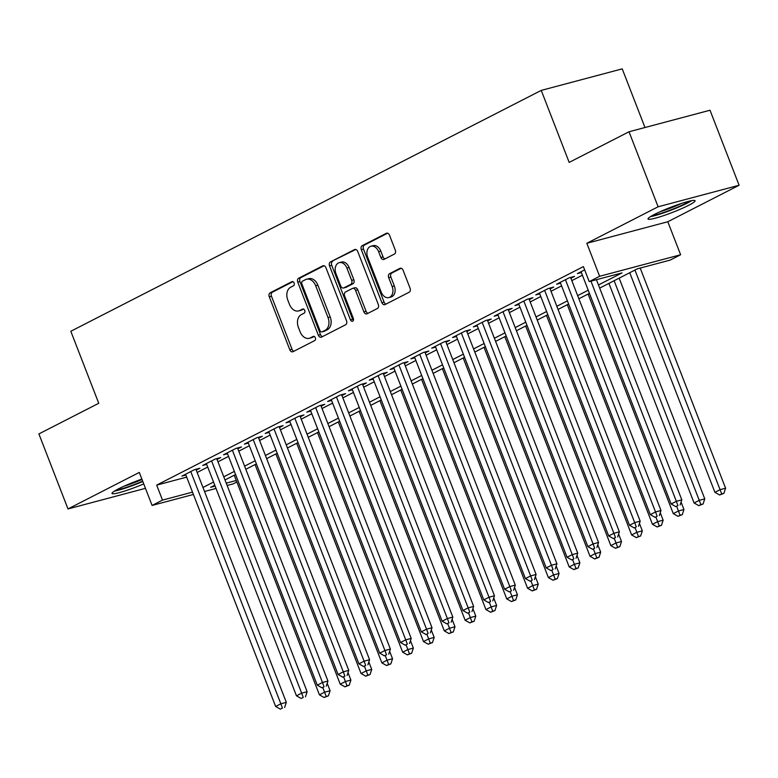 <?xml version="1.0" encoding="UTF-8"?>
<svg xmlns="http://www.w3.org/2000/svg" width="778" height="778" viewBox="0 0 778 778"><rect width="100%" height="100%" fill="white"/><g stroke="black" fill="none" stroke-linecap="round" stroke-linejoin="round"><path stroke-width="1.17" d="M294.103 283.007A2.227 1.585 -104.9 0 0 292.1 281.587A2.227 1.585 -104.9 0 0 291.876 281.675L270.17 292.791A3.18 2.266 -104.9 0 0 269.266 296.788L289.824 349.799A3.18 2.266 -104.9 0 0 292.684 351.821A3.18 2.266 -104.9 0 0 293.014 351.695L314.72 340.579A2.227 1.585 -104.9 0 0 315.353 337.788A2.227 1.585 -104.9 0 0 313.349 336.368A2.227 1.585 -104.9 0 0 313.126 336.456L310.315 337.895A10.163 7.265 -104.9 0 1 309.274 338.304A10.163 7.265 -104.9 0 1 300.123 331.817L298.412 327.402A10.163 7.265 -104.9 0 1 301.29 314.633L304.101 313.194A2.227 1.585 -104.9 0 0 304.733 310.403A2.227 1.585 -104.9 0 0 302.73 308.983A2.227 1.585 -104.9 0 0 302.496 309.07L299.686 310.51A10.163 7.265 -104.9 0 1 298.645 310.908A10.163 7.265 -104.9 0 1 289.494 304.431L287.782 300.016A10.163 7.265 -104.9 0 1 290.661 287.238L293.471 285.798A2.227 1.585 -104.9 0 0 294.103 283.007M654.473 214.407A25.246 2.704 158.8 0 0 648.006 218.997A25.246 2.704 158.8 0 0 663.264 215.749A25.246 2.704 158.8 0 0 688.618 205.334A25.246 2.704 158.8 0 0 695.085 200.734A25.246 2.704 158.8 0 0 679.836 203.982A25.246 2.704 158.8 0 0 654.473 214.407M141.878 479.102A25.246 2.704 158.8 0 0 118.48 488.856A25.246 2.704 158.8 0 0 112.013 493.447A25.246 2.704 158.8 0 0 143.736 483.897M394.378 254.085A3.18 2.266 -104.9 0 0 395.273 250.088L389.506 235.219A3.18 2.266 -104.9 0 0 386.647 233.196A3.18 2.266 -104.9 0 0 386.326 233.322L362.208 245.663A3.18 2.266 -104.9 0 0 361.313 249.65L381.872 302.671A3.18 2.266 -104.9 0 0 384.731 304.694A3.18 2.266 -104.9 0 0 385.061 304.568L409.17 292.227A3.18 2.266 -104.9 0 0 410.074 288.23L403.101 270.267A3.18 2.266 -104.9 0 0 400.242 268.245A3.18 2.266 -104.9 0 0 399.911 268.371L389.593 273.652A3.18 2.266 -104.9 0 0 388.699 277.639L392.151 286.547A8.5 6.068 -104.9 0 1 388.874 297.566A8.5 6.068 -104.9 0 1 381.22 292.149L367.683 257.246A8.5 6.068 -104.9 0 1 370.97 246.237A8.5 6.068 -104.9 0 1 378.614 251.654L380.87 257.469A3.18 2.266 -104.9 0 0 383.729 259.492A3.18 2.266 -104.9 0 0 384.06 259.366L394.378 254.085M629.023 131.764L710.003 110.233L739.1 185.252L658.12 206.783L629.023 131.764L569.175 162.407L541.245 90.394L70.808 331.272L98.748 403.286L38.9 433.92L67.997 508.938L139.291 472.431L152.089 505.437L162.495 500.108L156.679 485.112L583.393 266.611L589.218 281.617L599.624 276.287L680.614 254.756L670.198 260.085L637.367 268.818L599.682 288.113M658.12 206.783L586.826 243.281L599.624 276.287M325.963 267.758A3.18 2.266 -104.9 0 0 323.103 265.726A3.18 2.266 -104.9 0 0 322.782 265.852L298.664 278.203A3.18 2.266 -104.9 0 0 297.77 282.19L318.328 335.201A3.18 2.266 -104.9 0 0 321.188 337.234A3.18 2.266 -104.9 0 0 321.518 337.107L345.626 324.757A3.18 2.266 -104.9 0 0 346.531 320.769L325.963 267.758M330.436 261.933L354.554 249.582A3.18 2.266 -104.9 0 1 354.875 249.466A3.18 2.266 -104.9 0 1 357.734 251.489L378.303 304.499A3.18 2.266 -104.9 0 1 377.398 308.496L367.08 313.777A3.18 2.266 -104.9 0 1 366.749 313.904A3.18 2.266 -104.9 0 1 363.89 311.881L355.556 290.379A3.18 2.266 -104.9 0 0 352.697 288.356A3.18 2.266 -104.9 0 0 352.366 288.473L345.52 291.983A3.18 2.266 -104.9 0 0 344.625 295.971L353.309 318.358A2.227 1.585 -104.9 0 1 352.444 321.236A2.227 1.585 -104.9 0 1 350.44 319.826L329.541 265.92A3.18 2.266 -104.9 0 1 330.436 261.933L355.809 249.485M67.997 508.938L145.457 488.341M196.231 470.106L199.878 468.239L194.403 469.698L181.916 476.097L185.874 475.037M217.052 459.448L220.689 457.59L215.224 459.039L202.727 465.439L206.685 464.378M237.864 448.789L241.511 446.932L236.035 448.381L223.549 454.78L227.507 453.73M258.685 438.131L262.322 436.273L256.847 437.722L244.36 444.121L248.318 443.071M279.496 427.472L283.143 425.615L277.668 427.064L265.181 433.463L269.139 432.412M300.308 416.814L303.955 414.956L298.48 416.405L285.993 422.804L289.951 421.754M321.129 406.165L324.766 404.297L319.301 405.746L306.804 412.146L310.762 411.095M341.941 395.506L345.588 393.639L340.112 395.088L327.626 401.487L331.584 400.437M362.762 384.847L366.399 382.98L360.934 384.429L348.437 390.828L352.395 389.778M383.573 374.189L387.22 372.322L381.745 373.771L369.258 380.17L373.216 379.119M404.385 363.53L408.032 361.663L402.557 363.112L390.07 369.511L394.028 368.461M425.206 352.872L428.843 351.004L423.378 352.463L410.891 358.853L414.839 357.802M446.018 342.213L449.665 340.346L444.189 341.805L431.702 348.194L435.661 347.144M466.839 331.554L470.476 329.687L465.011 331.146L452.514 337.535L456.472 336.485M487.65 320.896L491.297 319.029L485.822 320.487L473.335 326.877L477.293 325.826M508.462 310.237L512.109 308.37L506.634 309.829L494.147 316.218L498.105 315.168M529.283 299.579L532.92 297.711L527.455 299.17L514.968 305.56L518.926 304.509M550.095 288.92L553.741 287.053L548.266 288.512L535.779 294.901L539.738 293.851M570.916 278.261L574.553 276.394L569.088 277.853L556.591 284.242L560.549 283.192M156.679 485.112L186.681 477.128M197.145 472.47L207.726 467.053M217.966 461.811L228.537 456.394M238.778 451.152L249.359 445.736M259.599 440.494L270.17 435.077M280.411 429.835L290.991 424.418M301.232 419.177L311.803 413.76M322.043 408.518L332.614 403.101M342.855 397.859L353.436 392.443M363.676 387.201L374.247 381.784M384.488 376.542L395.068 371.125M405.309 365.884L415.88 360.477M426.12 355.225L436.691 349.818M446.932 344.566L457.513 339.159M467.753 333.908L478.324 328.501M488.565 323.259L499.145 317.842M509.386 312.6L519.957 307.184M530.197 301.942L540.768 296.525M551.009 291.283L561.59 285.866M571.83 280.625L582.401 275.208M581.37 272.533L577.412 273.584L584.657 269.878M644.981 127.524L622.225 68.863L541.245 90.394M586.826 243.281L667.806 221.749L739.1 185.252M667.806 221.749L680.614 254.756M236.852 481.981L233.079 483.906L227.147 485.482M598.467 284.962L622.05 272.893L589.218 281.617M202.97 487.475L213.542 482.059M223.782 476.817L234.363 471.4M244.603 466.158L255.174 460.741M265.415 455.5L275.995 450.083M286.226 444.841L296.807 439.424M307.047 434.182L317.619 428.766M327.859 423.524L338.44 418.107M348.68 412.865L359.251 407.448M369.492 402.207L380.072 396.79M390.313 391.548L400.884 386.131M411.124 380.889L421.695 375.473M431.936 370.231L442.517 364.814M452.757 359.572L463.328 354.155M473.569 348.914L484.149 343.497M494.39 338.255L504.961 332.838M515.201 327.596L525.772 322.18M536.013 316.938L546.594 311.521M556.834 306.279L567.405 300.872M577.646 295.621L588.226 290.213M162.495 500.108L192.506 492.134M216.021 488.448L204.526 491.502M193.401 494.458L152.089 505.437M214.767 485.2L210.653 487.31L215.117 486.124M226.242 483.167L236.279 480.493M589.442 293.355L578.871 298.771M568.63 304.013L558.05 309.43M547.809 314.672L537.238 320.089M526.998 325.33L516.427 330.747M506.186 335.989L495.605 341.406M485.365 346.648L474.794 352.064M464.554 357.306L453.973 362.723M443.732 367.965L433.161 373.382M422.921 378.623L412.34 384.04M402.109 389.282L391.529 394.699M381.288 399.941L370.717 405.357M360.477 410.599L349.896 416.016M339.655 421.258L329.084 426.665M318.844 431.916L308.263 437.324M298.023 442.575L287.452 447.982M277.211 453.234L266.64 458.641M256.4 463.892L245.819 469.299M235.578 474.541L225.007 479.958M298.645 310.908L300.833 310.325A10.163 7.265 -104.9 0 0 301.883 309.926L299.686 310.51M303.566 309.061L301.883 309.926M309.274 338.304L311.463 337.72A10.163 7.265 -104.9 0 0 312.503 337.321L310.315 337.895M314.186 336.456L312.503 337.321M292.936 281.675L272.358 292.207A3.18 2.266 -104.9 0 0 271.454 296.204L292.013 349.215A3.18 2.266 -104.9 0 0 293.948 351.228M324.037 265.745L300.853 277.62A3.18 2.266 -104.9 0 0 299.958 281.607L320.517 334.628A3.18 2.266 -104.9 0 0 322.442 336.631M302.516 281.169A2.227 1.585 -104.9 0 0 301.883 283.97L319.933 330.504A2.227 1.585 -104.9 0 0 321.936 331.914A2.227 1.585 -104.9 0 0 322.16 331.827L325.126 330.31A10.163 7.265 -104.9 0 0 328.015 317.541L315.674 285.73A10.163 7.265 -104.9 0 0 306.522 279.253A10.163 7.265 -104.9 0 0 305.482 279.652L302.516 281.169M323.881 331.37A2.227 1.585 -104.9 0 0 324.125 331.34A2.227 1.585 -104.9 0 0 324.358 331.253L322.16 331.827M306.522 279.253L308.71 278.67A10.163 7.265 -104.9 0 1 317.862 285.147L330.203 316.957A10.163 7.265 -104.9 0 1 327.314 329.736L324.358 331.253M352.697 288.356L354.885 287.772A3.18 2.266 -104.9 0 1 357.744 289.795L366.078 311.297A3.18 2.266 -104.9 0 0 368.013 313.301M332.624 261.35A3.18 2.266 -104.9 0 0 331.729 265.337L352.638 319.243A2.227 1.585 -104.9 0 0 353.368 320.303M346.9 268.07A8.5 6.068 -104.9 0 0 339.247 262.653A8.5 6.068 -104.9 0 0 335.97 273.661L340.735 285.964A3.18 2.266 -104.9 0 0 343.594 287.986A3.18 2.266 -104.9 0 0 343.925 287.86L350.771 284.349A3.18 2.266 -104.9 0 0 351.666 280.362L346.9 268.07L349.089 267.486A8.5 6.068 -104.9 0 0 341.445 262.069L339.247 262.653M345.442 287.452A3.18 2.266 -104.9 0 0 345.792 287.403A3.18 2.266 -104.9 0 0 346.113 287.276L343.925 287.86M349.089 267.486L353.864 279.779A3.18 2.266 -104.9 0 1 352.959 283.776L346.113 287.276M370.97 246.237L373.158 245.654A8.5 6.068 -104.9 0 1 380.802 251.07L383.058 256.886A3.18 2.266 -104.9 0 0 384.984 258.889M388.874 297.566L391.062 296.982A8.5 6.068 -104.9 0 0 394.339 285.973L392.151 286.547M401.176 268.264L391.791 273.068A3.18 2.266 -104.9 0 0 390.887 277.056L394.339 285.973M387.58 233.215L364.396 245.08A3.18 2.266 -104.9 0 0 363.501 249.077L384.06 302.088A3.18 2.266 -104.9 0 0 385.985 304.091M234.236 475.232L319.418 694.832L324.621 692.167L330.096 690.718L327.207 683.288M326.215 696.436L324.134 697.496L328.404 695.853L326.215 696.436L322.841 687.596M324.134 697.496L319.418 694.832M330.096 690.718L328.404 695.853M190.766 471.565L280.848 703.808L275.636 706.473L185.563 474.23M195.92 469.299L286.314 702.359L280.848 703.808L282.433 708.077L280.352 709.137L282.433 708.077M284.631 707.494L286.314 702.359M275.636 706.473L280.352 709.137M142.666 481.135A21.852 2.334 -21.2 0 1 116.272 490.033M123.935 486.24A20.228 2.169 158.8 0 0 142.014 479.462M114.463 491.093A25.091 2.684 158.8 0 0 142.802 481.485M689.639 201.084A21.852 2.334 -21.2 0 1 665.832 211.733A21.852 2.334 -21.2 0 1 652.265 215.584M659.929 211.791A20.228 2.169 158.8 0 0 665.608 209.914A20.228 2.169 158.8 0 0 681.431 203.457M650.466 216.644A25.091 2.684 158.8 0 0 665.132 212.365A25.091 2.684 158.8 0 0 691.691 200.656M255.058 464.573L340.229 684.173L345.432 681.509L350.907 680.06L348.029 672.63M347.027 685.778L344.946 686.838L349.215 685.194L347.027 685.778L343.662 676.938M344.946 686.838L340.229 684.173M350.907 680.06L349.215 685.194M275.869 453.914L361.05 673.515L366.253 670.85L371.719 669.401L368.84 661.971M367.848 675.119L365.767 676.189L370.036 674.536L367.848 675.119L364.474 666.279M365.767 676.189L361.05 673.515M371.719 669.401L370.036 674.536M296.681 443.256L381.862 662.866L387.065 660.201L392.54 658.742L389.652 651.312M388.66 664.461L386.578 665.53L390.848 663.877L388.66 664.461L385.295 655.621M386.578 665.53L381.862 662.866M392.54 658.742L390.848 663.877M317.502 432.597L402.673 652.207L407.886 649.542L413.351 648.084L410.473 640.654M409.471 653.802L407.39 654.872L411.659 653.219L409.471 653.802L406.106 644.962M407.39 654.872L402.673 652.207M413.351 648.084L411.659 653.219M211.577 460.907L301.66 693.149L296.457 695.814L206.374 463.571M216.731 458.641L307.135 691.7L301.66 693.149L303.255 697.419L301.174 698.479L303.255 697.419M305.443 696.835L307.135 691.7M296.457 695.814L301.174 698.479M232.389 450.248L322.471 682.491L317.268 685.155L227.186 452.913M237.553 447.982L327.946 681.042L322.471 682.491L324.066 686.76L321.985 687.82L324.066 686.76M326.254 686.177L327.946 681.042M317.268 685.155L321.985 687.82M253.21 439.589L343.293 671.832L338.09 674.497L248.007 442.254M258.364 437.324L348.758 670.383L343.293 671.832L344.887 676.101L342.806 677.161L344.887 676.101M347.076 675.518L348.758 670.383M338.09 674.497L342.806 677.161M274.021 428.931L364.104 661.174L358.901 663.838L268.818 431.596M279.185 426.665L369.579 659.725L364.104 661.174L365.699 665.443L363.618 666.503L365.699 665.443M367.887 664.859L369.579 659.725M358.901 663.838L363.618 666.503M338.313 421.939L423.495 641.549L428.697 638.884L434.173 637.425L431.284 629.995M430.292 643.143L428.211 644.213L432.48 642.56L430.292 643.143L426.918 634.303M428.211 644.213L423.495 641.549M434.173 637.425L432.48 642.56M294.843 418.272L384.925 650.515L379.722 653.18L289.64 420.937M299.997 416.006L390.391 649.066L384.925 650.515L386.51 654.784L384.429 655.844L386.51 654.784M388.708 654.201L390.391 649.066M379.722 653.18L384.429 655.844M359.135 411.28L444.306 630.89L449.509 628.225L454.984 626.767L452.106 619.337M451.104 632.485L449.023 633.555L453.292 631.901L451.104 632.485L447.739 623.645M449.023 633.555L444.306 630.89M454.984 626.767L453.292 631.901M315.654 407.614L405.737 639.856L400.534 642.521L310.451 410.278M320.808 405.348L411.212 638.407L405.737 639.856L407.332 644.126L405.25 645.186L407.332 644.126M409.52 643.542L411.212 638.407M400.534 642.521L405.25 645.186M379.946 400.621L465.127 620.231L470.33 617.567L475.796 616.108L472.917 608.678M471.925 621.826L469.844 622.896L474.113 621.243L471.925 621.826L468.55 612.986M469.844 622.896L465.127 620.231M475.796 616.108L474.113 621.243M336.475 396.955L426.548 629.198L421.345 631.862L331.263 399.62M341.63 394.689L432.023 627.749L426.548 629.198L428.143 633.467L426.062 634.527L428.143 633.467M430.331 632.884L432.023 627.749M421.345 631.862L426.062 634.527M400.758 389.963L485.939 609.573L491.142 606.908L496.617 605.449L493.729 598.019M492.737 611.168L490.655 612.237L494.925 610.584L492.737 611.168L489.372 602.328M490.655 612.237L485.939 609.573M496.617 605.449L494.925 610.584M357.287 386.296L447.369 618.539L442.167 621.204L352.084 388.961M362.441 384.031L452.845 617.09L447.369 618.539L448.964 622.808L446.883 623.868L448.964 622.808M451.152 622.225L452.845 617.09M442.167 621.204L446.883 623.868M421.579 379.314L506.76 598.914L511.963 596.249L517.428 594.791L514.55 587.361M513.548 600.509L511.467 601.579L515.746 599.926L513.548 600.509L510.183 591.669M511.467 601.579L506.76 598.914M517.428 594.791L515.746 599.926M442.39 368.655L527.572 588.256L532.774 585.591L538.25 584.132L535.361 576.702M534.369 589.85L532.288 590.92L536.557 589.267L534.369 589.85L530.995 581.01M532.288 590.92L527.572 588.256M538.25 584.132L536.557 589.267M463.211 357.997L548.383 577.597L553.586 574.932L559.061 573.474L556.182 566.044M555.181 579.192L553.1 580.262L557.369 578.608L555.181 579.192L551.816 570.352M553.1 580.262L548.383 577.597M559.061 573.474L557.369 578.608M484.023 347.338L569.204 566.938L574.407 564.274L579.882 562.815L576.994 555.385M576.002 568.533L573.921 569.603L578.19 567.95L576.002 568.533L572.627 559.693M573.921 569.603L569.204 566.938M579.882 562.815L578.19 567.95M504.834 336.68L590.016 556.28L595.219 553.615L600.694 552.156L597.805 544.726M596.814 557.875L594.732 558.944L599.002 557.291L596.814 557.875L593.449 549.035M594.732 558.944L590.016 556.28M600.694 552.156L599.002 557.291M525.656 326.021L610.837 545.621L616.04 542.956L621.505 541.498L618.627 534.068M617.635 547.216L615.544 548.286L619.823 546.642L617.635 547.216L614.26 538.376M615.544 548.286L610.837 545.621M621.505 541.498L619.823 546.642M546.467 315.362L631.648 534.963L636.851 532.298L642.327 530.839L639.438 523.409M638.446 536.557L636.365 537.627L640.634 535.984L638.446 536.557L635.081 527.717M636.365 537.627L631.648 534.963M642.327 530.839L640.634 535.984M567.288 304.704L652.46 524.304L657.663 521.639L663.138 520.181L660.259 512.751M659.258 525.899L657.177 526.969L661.446 525.325L659.258 525.899L655.893 517.059M657.177 526.969L652.46 524.304M663.138 520.181L661.446 525.325M588.1 294.045L673.281 513.645L678.484 510.981L683.959 509.522L681.071 502.092M680.079 515.24L677.998 516.31L682.267 514.666L680.079 515.24L676.704 506.4M677.998 516.31L673.281 513.645M683.959 509.522L682.267 514.666M608.921 283.387L694.093 502.987L699.296 500.322L704.771 498.873L619.152 278.145M700.89 504.591L698.809 505.651L703.079 504.008L700.89 504.591L614.124 280.722M698.809 505.651L694.093 502.987M704.771 498.873L703.079 504.008M629.733 272.728L714.914 492.328L720.117 489.663L725.582 488.214L640.197 268.06M721.712 493.933L719.631 494.993L723.9 493.349L721.712 493.933L634.936 270.063M719.631 494.993L714.914 492.328M725.582 488.214L723.9 493.349M378.098 375.638L468.181 607.881L462.978 610.545L372.895 378.303M383.262 373.372L473.656 606.432L468.181 607.881L469.776 612.15L467.695 613.22L469.776 612.15M471.964 611.566L473.656 606.432M462.978 610.545L467.695 613.22M398.92 364.979L489.002 597.232L483.799 599.896L393.717 367.644M404.074 362.713L494.468 595.773L489.002 597.232L490.597 601.491L488.516 602.561L490.597 601.491M492.785 600.908L494.468 595.773M483.799 599.896L488.516 602.561M419.731 354.321L509.814 586.573L504.611 589.238L414.528 356.985M424.885 352.055L515.289 585.114L509.814 586.573L511.409 590.833L509.327 591.902L511.409 590.833M513.597 590.249L515.289 585.114M504.611 589.238L509.327 591.902M440.552 343.662L530.635 575.915L525.422 578.579L435.34 346.327M445.706 341.396L536.1 574.456L530.635 575.915L532.22 580.174L530.139 581.244L532.22 580.174M534.408 579.591L536.1 574.456M525.422 578.579L530.139 581.244M461.364 333.003L551.446 565.256L546.244 567.921L456.161 335.668M466.518 330.738L556.922 563.797L551.446 565.256L553.041 569.515L550.96 570.585L553.041 569.515M555.229 568.932L556.922 563.797M546.244 567.921L550.96 570.585M482.175 322.345L572.258 554.597L567.055 557.262L476.972 325.01M487.339 320.079L577.733 553.139L572.258 554.597L573.853 558.857L571.772 559.927L573.853 558.857M576.041 558.273L577.733 553.139M567.055 557.262L571.772 559.927M502.996 311.686L593.079 543.939L587.876 546.603L497.794 314.351M508.151 309.42L598.545 542.48L593.079 543.939L594.674 548.198L592.593 549.268L594.674 548.198M596.862 547.615L598.545 542.48M587.876 546.603L592.593 549.268M523.808 301.028L613.891 533.28L608.688 535.945L518.605 303.692M528.962 298.762L619.366 531.821L613.891 533.28L615.486 537.54L613.404 538.609L615.486 537.54M617.674 536.956L619.366 531.821M608.688 535.945L613.404 538.609M544.629 290.379L634.712 522.621L629.499 525.286L539.426 293.043M549.783 288.103L640.177 521.163L634.712 522.621L636.297 526.881L634.216 527.951L636.297 526.881M638.485 526.298L640.177 521.163M629.499 525.286L634.216 527.951M565.441 279.72L655.523 511.963L650.32 514.628L560.238 282.385M570.595 277.445L660.999 510.504L655.523 511.963L657.118 516.222L655.037 517.292L657.118 516.222M659.306 515.639L660.999 510.504M650.32 514.628L655.037 517.292M590.949 281.159L676.335 501.304L671.132 503.969L581.049 271.726M596.425 279.701L681.81 499.846L676.335 501.304L677.93 505.564L675.849 506.634L677.93 505.564M680.118 504.98L681.81 499.846M671.132 503.969L675.849 506.634M292.013 349.215L289.824 349.799M271.454 296.204L269.266 296.788M272.358 292.207L270.17 292.791M320.517 334.628L318.328 335.201M299.958 281.607L297.77 282.19M300.853 277.62L298.664 278.203M323.454 265.677L322.782 265.852M327.314 329.736L325.126 330.31M330.203 316.957L328.015 317.541M317.862 285.147L315.674 285.73M355.225 249.407L354.554 249.582M366.078 311.297L363.89 311.881M357.744 289.795L355.556 290.379M352.638 319.243L350.44 319.826M331.729 265.337L329.541 265.92M352.959 283.776L350.771 284.349M353.864 279.779L351.666 280.362M383.058 256.886L380.87 257.469M380.802 251.07L378.614 251.654M390.887 277.056L388.699 277.639M391.791 273.068L389.593 273.652M400.582 268.186L399.911 268.371M384.06 302.088L381.872 302.671M363.501 249.077L361.313 249.65M364.396 245.08L362.208 245.663M386.997 233.137L386.326 233.322M324.125 331.34L321.936 331.914M345.792 287.403L343.594 287.986"/></g></svg>
